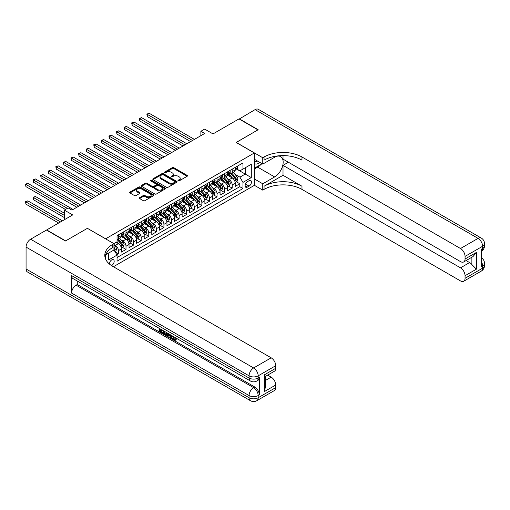<?xml version="1.0" encoding="UTF-8"?>
<svg xmlns="http://www.w3.org/2000/svg" width="510" height="510" viewBox="0 0 510 510"><rect width="100%" height="100%" fill="white"/><g stroke="black" fill="none" stroke-linecap="round" stroke-linejoin="round"><path stroke-width="0.76" d="M178.207 180.827A0.739 0.427 0 0 0 179.252 180.827L187.164 176.262A1.052 0.606 0 0 0 187.47 175.829A1.052 0.606 0 0 0 187.164 175.402L173.763 167.662A1.052 0.606 0 0 0 172.272 167.662L164.36 172.233A0.739 0.427 0 0 0 165.406 172.833L166.426 172.24A3.372 1.944 0 0 1 171.194 172.24L172.31 172.89A3.372 1.944 0 0 1 173.298 174.261A3.372 1.944 0 0 1 172.31 175.638L171.284 176.23A0.739 0.427 0 0 0 172.329 176.83L173.349 176.243A3.372 1.944 0 0 1 178.117 176.243L179.233 176.887A3.372 1.944 0 0 1 180.221 178.258A3.372 1.944 0 0 1 179.233 179.635L178.207 180.228A0.739 0.427 0 0 0 178.207 180.827L178.207 180.228M111.543 265.614A3.43 1.983 120 0 0 111.741 265.512A3.43 1.983 120 0 0 113.985 262.484A3.43 1.983 120 0 0 113.456 259.737A3.43 1.983 120 0 0 111.741 259.902A3.43 1.983 120 0 0 109.318 263.95M139.587 197.67A1.052 0.606 0 0 0 139.281 198.097A1.052 0.606 0 0 0 139.587 198.53L143.348 200.698A1.052 0.606 0 0 0 144.834 200.698L153.618 195.623A1.052 0.606 0 0 0 153.931 195.196A1.052 0.606 0 0 0 153.618 194.769L140.218 187.03A1.052 0.606 0 0 0 138.733 187.03L129.948 192.104A1.052 0.606 0 0 0 129.636 192.531A1.052 0.606 0 0 0 129.948 192.958L134.487 195.585A1.052 0.606 0 0 0 135.979 195.585L139.734 193.411A1.052 0.606 0 0 0 140.046 192.984A1.052 0.606 0 0 0 139.734 192.55L137.483 191.25A2.818 1.626 0 0 1 136.661 190.102A2.818 1.626 0 0 1 138.395 188.598A2.818 1.626 0 0 1 141.468 188.955L150.291 194.049A2.818 1.626 0 0 1 151.113 195.196A2.818 1.626 0 0 1 149.373 196.701A2.818 1.626 0 0 1 146.306 196.344L144.834 195.496A1.052 0.606 0 0 0 143.348 195.496L139.587 197.67L139.587 198.53M87.471 228.372L105.672 238.795L254.343 152.962L236.136 142.456L257.945 129.865L238.98 118.913L213.001 133.913L204.657 129.1L200.87 131.287L204.657 133.48L71.923 210.114L68.13 207.921L64.337 210.114L64.337 219.746M87.471 228.289L65.662 240.879L46.703 229.927L72.681 214.933L64.337 210.114M166.502 187.329A1.052 0.606 0 0 0 167.988 187.329L176.779 182.255A1.052 0.606 0 0 0 177.085 181.828A1.052 0.606 0 0 0 176.779 181.401L163.372 173.661A1.052 0.606 0 0 0 161.887 173.661L153.102 178.736A1.052 0.606 0 0 0 152.79 179.163A1.052 0.606 0 0 0 153.102 179.59L166.502 187.329M150.826 180.986A0.739 0.427 0 0 1 151.572 181.095L151.572 180.215L165.195 188.082A1.052 0.606 0 0 1 165.508 188.515A1.052 0.606 0 0 1 165.195 188.942L156.411 194.017A1.052 0.606 0 0 1 154.925 194.017L141.525 186.277L145.28 184.123L145.28 183.249L141.525 185.417A1.052 0.606 0 0 0 141.213 185.85A1.052 0.606 0 0 0 141.525 186.277L141.525 185.417M145.28 184.123A1.052 0.606 0 0 1 146.772 184.123L146.772 183.249A1.052 0.606 0 0 0 145.28 183.249M146.772 183.249L152.209 186.386A1.052 0.606 0 0 0 153.695 186.386L156.188 184.945A1.052 0.606 0 0 0 156.5 184.512A1.052 0.606 0 0 0 156.188 184.084L150.533 180.82A0.739 0.427 0 0 1 151.572 180.215M116.841 254.726L118.416 253.821L115.266 251.997M113.94 244.532L115.381 245.367A4.29 2.48 60 0 1 118.416 250.62L121.45 248.867L121.45 252.067L126.002 249.441L122.553 247.446M121.061 239.885L122.967 240.988A4.29 2.48 60 0 1 126.002 246.241L129.036 244.488L129.036 247.688L133.588 245.061L130.139 243.066M128.648 235.505L130.554 236.608A4.29 2.48 60 0 1 133.588 241.861L136.623 240.108L136.623 243.308L141.174 240.682L137.719 238.686M136.234 231.126L138.14 232.228A4.29 2.48 60 0 1 141.174 237.481L144.209 235.735L144.209 238.929L148.761 236.302L145.305 234.307M143.82 226.752L145.726 227.849A4.29 2.48 60 0 1 148.761 233.102L151.789 231.355L151.789 234.549L156.34 231.922L152.892 229.927M151.406 222.373L153.306 223.469A4.29 2.48 60 0 1 156.34 228.722L159.375 226.976L159.375 230.169L163.927 227.543L160.478 225.547M158.986 217.993L160.892 219.09A4.29 2.48 60 0 1 163.927 224.343L166.961 222.596L166.961 225.79L171.513 223.163L168.064 221.168M166.572 213.613L168.478 214.71A4.29 2.48 60 0 1 171.513 219.969L174.547 218.216L174.547 221.41L179.099 218.784L175.644 216.795M174.159 209.234L176.065 210.33A4.29 2.48 60 0 1 179.099 215.59L182.134 213.837L182.134 217.03L186.685 214.404L183.23 212.415M181.745 204.854L183.651 205.951A4.29 2.48 60 0 1 186.685 211.21L189.72 209.457L189.72 212.651L194.265 210.024L190.816 208.035M189.331 200.475L191.231 201.571A4.29 2.48 60 0 1 194.265 206.83L197.3 205.077L197.3 208.271L201.852 205.645L198.403 203.656M196.917 196.095L198.817 197.191A4.29 2.48 60 0 1 201.852 202.451L204.886 200.698L204.886 203.892L209.438 201.265L205.989 199.276M204.497 191.715L206.403 192.818A4.29 2.48 60 0 1 209.438 198.071L212.472 196.318L212.472 199.518L217.024 196.885L213.569 194.897M212.083 187.336L213.99 188.439A4.29 2.48 60 0 1 217.024 193.692L220.059 191.938L220.059 195.139L224.61 192.506L221.155 190.517M219.67 182.956L221.576 184.059A4.29 2.48 60 0 1 224.61 189.312L227.645 187.559L227.645 190.759L232.197 188.133L232.197 184.932A4.29 2.48 -120 0 0 229.162 179.679L227.256 178.576M228.741 186.137L232.197 188.133M121.45 248.867A4.29 2.48 -120 0 0 118.416 243.614L116.14 242.301M129.036 244.488A4.29 2.48 -120 0 0 126.002 239.235L121.31 236.525M136.623 240.108A4.29 2.48 -120 0 0 133.588 234.855L128.896 232.146M144.209 235.735A4.29 2.48 -120 0 0 141.174 230.475L136.482 227.766M151.789 231.355A4.29 2.48 -120 0 0 148.761 226.096L144.069 223.386M159.375 226.976A4.29 2.48 -120 0 0 156.34 221.716L151.655 219.007M166.961 222.596A4.29 2.48 -120 0 0 163.927 217.337L159.235 214.633M174.547 218.216A4.29 2.48 -120 0 0 171.513 212.957L166.821 210.254M182.134 213.837A4.29 2.48 -120 0 0 179.099 208.584L174.407 205.874M189.72 209.457A4.29 2.48 -120 0 0 186.685 204.204L181.994 201.495M197.3 205.077A4.29 2.48 -120 0 0 194.265 199.824L189.58 197.115M204.886 200.698A4.29 2.48 -120 0 0 201.852 195.445L197.16 192.735M212.472 196.318A4.29 2.48 -120 0 0 209.438 191.065L204.746 188.356M220.059 191.938A4.29 2.48 -120 0 0 217.024 186.685L212.332 183.976M227.645 187.559A4.29 2.48 -120 0 0 224.61 182.306L219.918 179.596M249.109 180.687L247.439 181.649A3.328 1.919 120 0 0 245.265 184.582A3.328 1.919 120 0 0 245.775 187.246A3.328 1.919 120 0 0 247.439 187.081L249.109 186.118A3.328 1.919 120 0 0 251.283 183.186A3.328 1.919 120 0 0 250.773 180.521A3.328 1.919 120 0 0 249.109 180.687M105.672 259.278L105.672 254.783M113.411 266.736L254.343 185.372L254.343 152.962M113.94 249.874L117.051 255.089L117.051 261.216L242.964 188.522L242.964 182.395L239.929 177.136L234.842 174.197M117.051 255.089L108.707 259.902L108.707 253.03M113.864 243.614L117.051 241.772L117.051 235.645L242.964 162.951L242.964 169.078L251.309 164.265L251.309 177.576L242.964 182.395M122.929 234.657L122.967 234.683A4.29 2.48 60 0 0 125.116 234.893L128.15 233.14A4.29 2.48 -120 0 0 129.036 231.177L129.036 228.722M130.515 230.278L130.554 230.303A4.29 2.48 60 0 0 132.696 230.514L135.73 228.76A4.29 2.48 -120 0 0 136.623 226.797L136.623 224.343M138.102 225.898L138.14 225.924A4.29 2.48 60 0 0 140.282 226.134L143.316 224.381A4.29 2.48 -120 0 0 144.209 222.417L144.209 219.963M145.681 221.518L145.726 221.544A4.29 2.48 60 0 0 147.868 221.754L150.903 220.001A4.29 2.48 -120 0 0 151.789 218.038L151.789 215.59M153.268 217.139L153.306 217.164A4.29 2.48 60 0 0 155.454 217.375L158.489 215.622A4.29 2.48 -120 0 0 159.375 213.658L159.375 211.21M160.854 212.759L160.892 212.785A4.29 2.48 60 0 0 163.041 212.995L166.075 211.248A4.29 2.48 -120 0 0 166.961 209.278L166.961 206.83M168.44 208.38L168.478 208.405A4.29 2.48 60 0 0 170.627 208.615L173.655 206.869A4.29 2.48 -120 0 0 174.547 204.899L174.547 202.451M176.026 204L176.065 204.025A4.29 2.48 60 0 0 178.207 204.236L181.241 202.489A4.29 2.48 -120 0 0 182.134 200.526L182.134 198.071M183.606 199.627L183.651 199.646A4.29 2.48 60 0 0 185.793 199.856L188.827 198.109A4.29 2.48 -120 0 0 189.72 196.146L189.72 193.692M191.193 195.247L191.231 195.266A4.29 2.48 60 0 0 193.379 195.483L196.414 193.73A4.29 2.48 -120 0 0 197.3 191.766L197.3 189.312M198.779 190.867L198.817 190.887A4.29 2.48 60 0 0 200.965 191.103L204 189.35A4.29 2.48 -120 0 0 204.886 187.387L204.886 184.932M206.365 186.488L206.403 186.507A4.29 2.48 60 0 0 208.552 186.724L211.586 184.971A4.29 2.48 -120 0 0 212.472 183.007L212.472 180.553M213.951 182.108L213.99 182.127A4.29 2.48 60 0 0 216.132 182.344L219.166 180.591A4.29 2.48 -120 0 0 220.059 178.627L220.059 176.173M221.538 177.729L221.576 177.748A4.29 2.48 60 0 0 223.718 177.965L226.752 176.211A4.29 2.48 -120 0 0 227.645 174.248L227.645 171.793M117.051 257.537L239.776 186.685L239.776 183.753L235.225 186.38L235.225 183.179A4.29 2.48 -120 0 0 232.197 177.926L227.505 175.217M229.117 173.349L229.162 173.374A4.29 2.48 -120 0 0 231.304 173.585A4.29 2.48 -120 0 0 232.197 171.621L232.197 169.167M231.304 173.585L234.339 171.832A4.29 2.48 -120 0 0 235.225 169.868L235.225 167.414M118.416 234.855L118.416 237.309A4.29 2.48 60 0 1 117.529 239.273A4.29 2.48 60 0 1 117.051 239.445M117.529 239.273L120.564 237.52A4.29 2.48 -120 0 0 121.45 235.556L121.45 233.102M126.002 230.475L126.002 232.93A4.29 2.48 60 0 1 125.116 234.893M133.588 226.096L133.588 228.55A4.29 2.48 60 0 1 132.696 230.514M141.174 221.716L141.174 224.17A4.29 2.48 60 0 1 140.282 226.134M148.761 217.337L148.761 219.791A4.29 2.48 60 0 1 147.868 221.754M156.34 212.957L156.34 215.411A4.29 2.48 60 0 1 155.454 217.375M163.927 208.577L163.927 211.032A4.29 2.48 60 0 1 163.041 212.995M171.513 204.204L171.513 206.652A4.29 2.48 60 0 1 170.627 208.615M179.099 199.824L179.099 202.272A4.29 2.48 60 0 1 178.207 204.236M186.685 195.445L186.685 197.893A4.29 2.48 60 0 1 185.793 199.856M194.265 191.065L194.265 193.513A4.29 2.48 60 0 1 193.379 195.483M201.852 186.685L201.852 189.133A4.29 2.48 60 0 1 200.965 191.103M209.438 182.306L209.438 184.76A4.29 2.48 60 0 1 208.552 186.724M217.024 177.926L217.024 180.381A4.29 2.48 60 0 1 216.132 182.344M224.61 173.547L224.61 176.001A4.29 2.48 60 0 1 223.718 177.965M224.61 189.312L224.61 192.506M217.024 193.692L217.024 196.885M209.438 198.071L209.438 201.265M201.852 202.451L201.852 205.645M194.265 206.83L194.265 210.024M186.685 211.21L186.685 214.404M179.099 215.59L179.099 218.784M171.513 219.969L171.513 223.163M163.927 224.343L163.927 227.543M156.34 228.722L156.34 231.922M148.761 233.102L148.761 236.302M141.174 237.481L141.174 240.682M133.588 241.861L133.588 245.061M126.002 246.241L126.002 249.441M118.416 250.62L118.416 253.821M239.929 177.136L245.24 174.069L245.24 167.764L251.309 164.265M236.551 169.059L251.309 177.576M236.704 168.969L239.929 170.831L242.964 169.078M200.87 131.287L200.87 135.666M236.328 181.758L239.776 183.753M239.776 186.685L242.964 188.522M178.506 180.935L179.233 180.514A3.372 1.944 0 0 0 180.221 179.137L180.221 178.258M173.298 174.261L173.298 175.14A3.372 1.944 0 0 1 172.31 176.511L171.577 176.938M187.151 176.269L173.763 168.542A1.052 0.606 0 0 0 172.272 168.542L164.653 172.935M176.76 182.268L163.372 174.535A1.052 0.606 0 0 0 161.887 174.535L153.115 179.603M174.917 182.127A0.739 0.427 0 0 0 174.917 181.528L163.149 174.739A0.739 0.427 0 0 0 162.11 174.739L161.026 175.357A3.372 1.944 0 0 0 160.044 176.734A3.372 1.944 0 0 0 161.026 178.111L169.071 182.752A3.372 1.944 0 0 0 173.833 182.752L174.917 182.127L174.917 183.007A0.739 0.427 0 0 0 175.128 182.701L175.128 181.828M160.044 176.734L160.044 177.608A3.372 1.944 0 0 0 161.026 178.984L161.026 178.111M174.917 183.007L173.833 183.625A3.372 1.944 0 0 1 169.071 183.625L161.026 178.984M146.772 184.123L152.209 187.259A1.052 0.606 0 0 0 153.695 187.259L156.188 185.819A1.052 0.606 0 0 0 156.5 185.391L156.5 184.512M151.572 181.095L165.183 188.949M157.845 189.643A2.818 1.626 0 0 0 160.918 189.994A2.818 1.626 0 0 0 162.652 188.49A2.818 1.626 0 0 0 161.829 187.342L158.718 185.544A1.052 0.606 0 0 0 157.233 185.544L154.74 186.985A1.052 0.606 0 0 0 154.428 187.419A1.052 0.606 0 0 0 154.74 187.846L157.845 189.643L157.845 190.517A2.818 1.626 0 0 0 160.918 190.867A2.818 1.626 0 0 0 162.652 189.369L162.652 188.49M154.428 187.419L154.428 188.292A1.052 0.606 0 0 0 154.74 188.719L154.74 187.846M157.845 190.517L154.74 188.719M151.113 195.196L151.113 196.069A2.818 1.626 0 0 1 149.373 197.574A2.818 1.626 0 0 1 146.306 197.223L144.834 196.375A1.052 0.606 0 0 0 143.348 196.375L139.6 198.537M136.661 190.102L136.661 190.976A2.818 1.626 0 0 0 137.483 192.13L137.483 191.25M139.721 193.417L137.483 192.13M153.606 195.636L140.218 187.903A1.052 0.606 0 0 0 138.733 187.903L129.961 192.971L129.948 192.104M235.161 182.427L237.124 181.299L237.883 179.106A2.843 1.638 -120 0 0 236.774 176.441L233.312 172.425M232.617 178.2L228.652 173.617M230.361 176.868L228.059 174.203A6.808 3.933 -120 0 0 227.849 173.967M147.275 134.066L175.459 150.335L132.109 125.307L132.109 123.12L134.002 122.024L179.252 148.149M230.915 173.738L234.422 177.799A2.843 1.638 60 0 1 235.435 179.756C235.862 180.33 236.168 180.151 236.347 179.227A2.843 1.638 -120 0 0 235.333 177.27L231.865 173.26M231.126 173.674L234.893 178.035A1.447 0.835 60 0 1 235.257 178.602L236.347 179.227M235.435 179.756L235.645 180.094M237.239 166.254L237.883 167.369A2.843 1.638 60 0 1 237.297 168.631L235.849 169.46A2.843 1.638 -120 0 0 236.347 168.804L236.289 168.555M192.525 140.486L147.282 114.361L149.175 113.265L194.418 139.389M235.32 169.594L235.333 169.594A2.843 1.638 -120 0 0 235.849 169.46M235.983 168.593L236.347 168.804L235.435 169.333A2.843 1.638 60 0 1 235.225 169.734M190.625 141.576L147.282 116.554L147.282 114.361L146.861 114.119L149.175 113.265M147.282 116.554L146.861 114.119M254.343 163.289A6.974 4.023 120 0 0 255.937 164.067A6.974 4.023 120 0 0 259.794 162.371M254.343 160.389A4.775 2.754 120 0 0 255.115 161.332A4.775 2.754 120 0 0 255.816 161.549A4.775 2.754 120 0 0 257.537 161.071M262.153 163.735L254.343 168.249M239.209 119.047L255.064 109.631L478.061 238.38A6.439 3.717 120 0 1 481.281 238.062A6.439 6.439 0 0 1 484.5 243.633A6.439 3.717 180 0 1 482.613 246.266L465.056 256.402A6.439 3.717 -120 0 0 460.504 248.517L478.061 238.38A6.439 3.717 60 0 1 482.613 246.266L482.613 248.453L481.478 249.109L481.478 266.628L482.613 265.971L482.613 268.158A6.439 3.717 60 0 1 481.281 271.103L463.724 281.246A6.439 3.717 -120 0 0 465.056 278.301L482.613 268.158A6.439 3.717 0 0 0 484.5 265.531A6.439 6.439 0 0 1 481.281 271.103M239.209 118.785L258.175 129.731L236.213 142.5M254.343 178.933L262.758 183.791L274.635 176.938A12.068 6.968 120 0 0 282.514 166.305A12.068 6.968 120 0 0 280.666 156.634A12.068 6.968 120 0 0 274.635 157.233L262.758 164.086L262.758 157.737L264.052 156.991A26.82 15.485 180 0 1 301.977 156.991L460.504 248.517M262.758 183.791L262.758 190.147L264.052 189.401A26.82 15.485 180 0 1 301.977 189.401L460.504 280.927A6.439 3.717 -120 0 0 463.724 281.246M283.012 175.3L264.052 186.246A26.82 15.485 180 0 1 301.977 186.246L283.012 175.3L283.012 165.355L288.399 162.25M283.012 155.614L283.012 159.139L460.504 261.611A6.439 3.717 -120 0 0 463.724 261.93A6.439 3.717 -120 0 0 465.056 258.984L476.436 252.418L476.436 269.146L471.884 264.594L471.884 257.219M476.436 269.146L465.056 275.712L465.056 278.301M465.056 275.712A6.439 3.717 -120 0 0 460.504 267.833L469.608 262.573A6.439 3.717 60 0 1 471.884 264.594M283.012 165.355L460.504 267.833M255.064 109.631A6.439 3.717 -60 0 1 258.283 109.312L481.281 238.062M254.343 159.228L262.758 164.086M236.213 142.411L262.758 157.737M254.343 185.283L262.758 190.147M465.056 256.402L465.056 258.984M466.108 260.553L469.608 262.573M264.052 156.991L264.052 160.146A26.82 15.485 180 0 1 301.977 160.146L301.977 156.991M463.724 261.93L473.031 256.555L476.436 252.418M260.986 164.411A12.068 6.968 -60 0 1 257.639 167.133L254.343 169.04M173.043 336.288L174.452 339.233L174.981 339.418M172.501 336.001L173.846 339.583L174.732 339.692L175.727 338.653L176.371 339.195L175.23 340.399L173.904 340.221C172.507 339.271 171.806 337.958 171.793 336.268L171.844 335.625M168.784 335.586L167.886 336.683L167.203 336.288L168.357 333.61M171.245 335.274L172.15 338.442L171.545 338.793L170.863 338.398L170.346 336.485L168.402 335.363L167.886 336.683M160.325 329.887L160.325 331.009L163.009 332.558L163.009 333.164L162.403 333.514L159.075 331.596L159.075 328.255M162.715 330.353L162.11 330.92L159.719 329.536L159.719 331.36L160.325 331.009M71.578 275.559L249.071 378.031A6.439 3.717 120 0 0 250.404 380.983L72.911 278.505A6.439 3.717 -60 0 1 71.578 275.559L71.578 293.078A6.439 3.717 -60 0 1 76.13 285.192L77.265 284.535L254.758 387.014A6.439 3.717 60 0 1 259.309 394.893L259.309 377.375A6.439 3.717 60 0 1 257.977 380.326L256.842 380.983A6.439 3.717 -120 0 0 258.175 378.031L259.309 377.375M77.265 284.535L77.265 281.023M167.618 333.183L166.987 334.904L166.381 335.255L164.909 334.962L163.276 334.018L163.276 330.678M65.433 241.007L87.395 228.333L113.94 243.659L112.653 244.405A26.82 15.485 -0 0 0 104.799 255.351A26.82 15.485 -0 0 0 112.653 266.296L271.18 357.822A6.439 3.717 60 0 1 275.731 365.708L258.175 375.844L258.175 378.031A6.439 3.717 -0 0 1 249.071 378.031L249.071 375.844L26.067 247.095A6.439 3.717 -60 0 1 30.619 239.215L46.474 230.061L65.433 241.007M113.94 243.659L113.94 250.008L105.557 254.847M264.352 374.856L265.296 376.284L265.296 387.536L264.352 391.591L264.352 374.856L275.731 368.29L275.731 365.708M275.731 368.29A6.439 3.717 60 0 1 274.399 371.235L265.296 376.488M26.067 268.993L249.071 397.743A6.439 3.717 120 0 0 250.404 400.688L27.4 271.938A6.439 3.717 -60 0 1 26.067 268.993L26.067 247.095M267.68 375.118L271.18 377.139A6.439 3.717 60 0 1 275.731 385.018L264.352 391.591M259.309 394.893L258.175 395.55L258.175 397.743L275.731 387.6L275.731 385.018M275.731 387.6A6.439 3.717 60 0 1 274.399 390.552L256.842 400.688A6.439 3.717 -120 0 0 258.175 397.743A6.439 3.717 -0 0 1 249.071 397.743L249.071 395.55L71.578 293.078M112.653 244.405L112.653 247.554A26.82 15.485 -0 0 0 104.939 256.925M159.719 331.36L162.403 332.909L163.009 332.558M162.403 332.909L162.403 333.514M159.719 328.625L162.378 330.161M162.11 330.314L162.11 330.92M166.961 332.807L166.381 335.255M163.92 331.047L163.92 333.782L165.935 334.573L166.324 332.437M167.012 333.521L167.605 333.177M164.526 331.398L164.526 333.432L166.54 334.222M163.92 333.782L164.526 333.432M164.858 334.324L165.463 333.974M170.397 334.789L171.545 338.793M168.957 333.954L168.6 334.866L170.149 335.765L169.792 334.439M169.339 334.178L169.926 334.936M168.6 334.866L169.205 334.515M173.846 339.583L174.452 339.233M172.437 336.638L173.017 336.3M175.121 339.003L175.765 339.545L176.371 339.195M175.765 339.545L175.23 340.399M227.581 186.807L229.538 185.678L230.297 183.485A2.843 1.638 -120 0 0 229.188 180.82L225.726 176.804M225.031 182.58L221.066 177.996M222.774 181.248L220.479 178.583A6.808 3.933 -120 0 0 220.269 178.347M139.695 138.446L167.873 154.715L124.523 129.687L124.523 127.5L126.423 126.403L171.666 152.528M223.335 178.117L226.842 182.178A2.843 1.638 60 0 1 227.849 184.135C228.282 184.703 228.582 184.531 228.76 183.606A2.843 1.638 -120 0 0 227.747 181.649L224.285 177.639M223.539 178.054L227.307 182.414A1.447 0.835 60 0 1 227.67 182.982L228.76 183.606M227.849 184.135L228.059 184.473M219.995 191.186L221.952 190.058L222.711 187.865A2.843 1.638 -120 0 0 221.608 185.2L218.14 181.184M217.445 186.96L213.486 182.376M215.188 185.627L212.893 182.962A6.808 3.933 -120 0 0 212.683 182.727M132.109 142.825L160.287 159.094L116.937 134.066L116.937 131.88L118.836 130.783L164.08 156.908M215.749 182.497L219.255 186.558A2.843 1.638 60 0 1 220.269 188.515C220.696 189.083 220.996 188.91 221.174 187.986A2.843 1.638 -120 0 0 220.161 186.029L216.699 182.019M215.953 182.433L219.721 186.794A1.447 0.835 60 0 1 220.084 187.355L221.174 187.986M220.269 188.515L220.473 188.853M212.409 195.566L214.366 194.438L215.124 192.244A2.843 1.638 -120 0 0 214.022 189.58L210.553 185.563M209.859 191.339L205.9 186.756M207.608 190.007L205.307 187.342A6.808 3.933 -120 0 0 205.096 187.106M124.523 147.205L152.7 163.474L109.35 138.446L109.35 136.259L111.25 135.163L156.493 161.287M208.163 186.877L211.669 190.931A2.843 1.638 60 0 1 212.683 192.895C213.11 193.462 213.409 193.29 213.594 192.366A2.843 1.638 -120 0 0 212.581 190.409L209.113 186.399M208.367 186.807L212.134 191.173A1.447 0.835 60 0 1 212.498 191.734L213.594 192.366M212.683 192.895L212.887 193.233M204.822 199.945L206.786 198.817L207.544 196.624A2.843 1.638 -120 0 0 206.435 193.953L202.967 189.943M202.272 195.719L198.313 191.135M200.022 194.386L197.721 191.722A6.808 3.933 -120 0 0 197.51 191.486M116.937 151.585L145.114 167.854L101.77 142.825L101.77 140.639L103.664 139.542L148.907 165.667M200.577 191.256L204.083 195.311A2.843 1.638 60 0 1 205.096 197.274C205.524 197.842 205.83 197.67 206.008 196.745A2.843 1.638 -120 0 0 204.994 194.788L201.526 190.778M200.787 191.186L204.548 195.547A1.447 0.835 60 0 1 204.918 196.114L206.008 196.745M205.096 197.274L205.3 197.606M229.653 170.633L230.297 171.749A2.843 1.638 60 0 1 229.71 173.011L228.27 173.84A2.843 1.638 -120 0 0 228.76 173.183L228.703 172.935M184.939 144.865L139.695 118.741L141.589 117.644L186.832 143.769M227.734 173.974L227.747 173.974A2.843 1.638 -120 0 0 228.27 173.84M228.397 172.973L228.76 173.183L227.849 173.712A2.843 1.638 60 0 1 227.645 174.114M183.039 145.956L139.695 120.927L139.695 118.741L139.275 118.498L141.589 117.644M139.695 120.927L139.275 118.498M222.067 175.013L222.711 176.128A2.843 1.638 60 0 1 222.124 177.391L220.683 178.219A2.843 1.638 -120 0 0 221.174 177.563L221.117 177.314M177.352 149.245L131.688 122.878L134.002 122.024M220.154 178.353L220.161 178.353A2.843 1.638 -120 0 0 220.683 178.219M220.811 177.352L221.174 177.563L220.269 178.092A2.843 1.638 60 0 1 220.059 178.494M132.109 125.307L131.688 122.878M214.48 179.392L215.124 180.508A2.843 1.638 60 0 1 214.538 181.764L213.097 182.599A2.843 1.638 -120 0 0 213.594 181.942L213.531 181.694M169.766 153.618L124.108 127.258L126.423 126.403M212.568 182.733L212.581 182.733A2.843 1.638 -120 0 0 213.097 182.599M213.225 181.732L213.594 181.942L212.683 182.472A2.843 1.638 60 0 1 212.472 182.873M124.523 129.687L124.108 127.258M206.894 183.772L207.544 184.888A2.843 1.638 60 0 1 206.952 186.144L205.511 186.979A2.843 1.638 -120 0 0 206.008 186.322L205.944 186.073M162.18 157.998L116.522 131.637L118.836 130.783M204.982 187.113L204.994 187.113A2.843 1.638 -120 0 0 205.511 186.979M205.638 186.112L206.008 186.322L205.096 186.851A2.843 1.638 60 0 1 204.886 187.253M116.937 134.066L116.522 131.637M197.236 204.325L199.2 203.197L199.958 201.004A2.843 1.638 -120 0 0 198.849 198.333L195.381 194.323M194.692 200.098L190.727 195.515M192.436 198.766L190.134 196.101A6.808 3.933 -120 0 0 189.924 195.865M109.35 155.964L137.534 172.233L94.184 147.205L94.184 145.018L96.078 143.922L141.321 170.04M192.99 195.636L196.497 199.69A2.843 1.638 60 0 1 197.51 201.654C197.937 202.221 198.243 202.049 198.422 201.125A2.843 1.638 -120 0 0 197.408 199.168L193.94 195.158M193.201 195.566L196.968 199.926A1.447 0.835 60 0 1 197.332 200.494L198.422 201.125M197.51 201.654L197.721 201.985M199.314 188.152L199.958 189.267A2.843 1.638 60 0 1 199.365 190.523L197.925 191.358A2.843 1.638 -120 0 0 198.422 190.702L198.364 190.453M154.6 162.378L108.936 136.017L111.25 135.163M197.395 191.492L197.408 191.492A2.843 1.638 -120 0 0 197.925 191.358M198.052 190.491L198.422 190.702L197.51 191.231A2.843 1.638 60 0 1 197.3 191.632M109.35 138.446L108.936 136.017M189.656 208.705L191.613 207.576L192.372 205.383A2.843 1.638 -120 0 0 191.263 202.712L187.801 198.702M187.106 204.478L183.141 199.894M184.849 203.146L182.554 200.481A6.808 3.933 -120 0 0 182.338 200.245M101.77 160.344L129.948 176.613L86.598 151.585L86.598 149.398L88.491 148.302L133.741 174.42M185.41 200.016L188.91 204.07A2.843 1.638 60 0 1 189.924 206.027C190.351 206.601 190.657 206.429 190.836 205.505A2.843 1.638 -120 0 0 189.822 203.547L186.36 199.531M185.614 199.945L189.382 204.306A1.447 0.835 60 0 1 189.745 204.873L190.836 205.505M189.924 206.027L190.134 206.365M191.728 192.531L192.372 193.647A2.843 1.638 60 0 1 191.785 194.903L190.345 195.738A2.843 1.638 -120 0 0 190.836 195.081L190.778 194.833M147.014 166.757L101.35 140.397L103.664 139.542M189.809 195.872L189.822 195.872A2.843 1.638 -120 0 0 190.345 195.738M190.472 194.871L190.836 195.081L189.924 195.61A2.843 1.638 60 0 1 189.72 196.012M101.77 142.825L101.35 140.397M182.07 213.084L184.027 211.95L184.786 209.763A2.843 1.638 -120 0 0 183.676 207.092L180.215 203.082M179.52 208.858L175.561 204.274M177.263 207.525L174.968 204.861A6.808 3.933 -120 0 0 174.758 204.625M94.184 164.724L122.362 180.993L79.012 155.964L79.012 153.771L80.911 152.681L126.155 178.8M177.824 204.395L181.33 208.45A2.843 1.638 60 0 1 182.344 210.407C182.771 210.981 183.071 210.808 183.249 209.884A2.843 1.638 -120 0 0 182.236 207.927L178.774 203.911M178.028 204.325L181.796 208.686A1.447 0.835 60 0 1 182.159 209.253L183.249 209.884M182.344 210.407L182.548 210.745M184.142 196.911L184.786 198.027A2.843 1.638 60 0 1 184.199 199.282L182.758 200.118A2.843 1.638 -120 0 0 183.249 199.461L183.192 199.206M139.428 171.137L93.764 144.776L96.078 143.922M182.229 200.251L182.236 200.251A2.843 1.638 -120 0 0 182.758 200.118M182.886 199.251L183.249 199.461L182.344 199.984A2.843 1.638 60 0 1 182.134 200.392M94.184 147.205L93.764 144.776M174.484 217.464L176.441 216.329L177.199 214.143A2.843 1.638 -120 0 0 176.097 211.471L172.629 207.462M171.934 213.237L167.975 208.654M169.683 211.899L167.382 209.24A6.808 3.933 -120 0 0 167.172 209.004M86.598 169.103L114.775 185.372L71.425 160.344L71.425 158.151L73.325 157.061L118.569 183.179M170.238 208.775L173.744 212.829A2.843 1.638 60 0 1 174.758 214.786C175.185 215.36 175.485 215.188 175.669 214.264A2.843 1.638 -120 0 0 174.656 212.307L171.188 208.29M170.442 208.705L174.21 213.065A1.447 0.835 60 0 1 174.573 213.633L175.669 214.264M174.758 214.786L174.962 215.124M176.556 201.291L177.199 202.406A2.843 1.638 60 0 1 176.613 203.662L175.172 204.497A2.843 1.638 -120 0 0 175.669 203.841L175.606 203.586M131.841 175.516L86.184 149.156L88.491 148.302M174.643 204.631L174.656 204.631A2.843 1.638 -120 0 0 175.172 204.497M175.3 203.63L175.669 203.841L174.758 204.363A2.843 1.638 60 0 1 174.547 204.771M86.598 151.585L86.184 149.156M166.898 221.844L168.861 220.709L169.613 218.522A2.843 1.638 -120 0 0 168.51 215.851L165.042 211.841M164.347 217.617L160.389 213.033M162.097 216.278L159.796 213.62A6.808 3.933 -120 0 0 159.585 213.384M79.012 173.483L107.189 189.752L63.846 164.724L63.846 162.531L65.739 161.44L110.982 187.559M162.652 213.148L166.158 217.209A2.843 1.638 60 0 1 167.172 219.166C167.599 219.74 167.905 219.561 168.083 218.643A2.843 1.638 -120 0 0 167.07 216.686L163.602 212.67M162.856 213.084L166.623 217.445A1.447 0.835 60 0 1 166.993 218.012L168.083 218.643M167.172 219.166L167.376 219.504M168.969 205.67L169.613 206.786A2.843 1.638 60 0 1 169.027 208.042L167.586 208.877A2.843 1.638 -120 0 0 168.083 208.22L168.019 207.965M124.255 179.896L78.597 153.535L80.911 152.681M167.057 209.011L167.07 209.011A2.843 1.638 -120 0 0 167.586 208.877M167.713 208.01L168.083 208.22L167.172 208.743A2.843 1.638 60 0 1 166.961 209.151M79.012 155.964L78.597 153.535M159.311 226.223L161.275 225.088L162.033 222.902A2.843 1.638 -120 0 0 160.924 220.231L157.456 216.221M156.761 221.997L152.802 217.407M154.511 220.658L152.209 217.999A6.808 3.933 -120 0 0 151.999 217.764M71.425 177.862L99.603 194.131L56.259 169.103L56.259 166.91L58.153 165.82L103.396 191.938M155.065 217.528L158.572 221.589A2.843 1.638 60 0 1 159.585 223.546C160.012 224.119 160.318 223.941 160.497 223.023A2.843 1.638 -120 0 0 159.483 221.066L156.015 217.05M155.276 217.464L159.037 221.824A1.447 0.835 60 0 1 159.407 222.392L160.497 223.023M159.585 223.546L159.796 223.884M161.389 210.05L162.033 211.165A2.843 1.638 60 0 1 161.44 212.421L160 213.256A2.843 1.638 -120 0 0 160.497 212.6L160.44 212.345M116.675 184.276L71.011 157.915L73.325 157.061M159.471 213.384L159.483 213.384A2.843 1.638 -120 0 0 160 213.256M160.127 212.389L160.497 212.6L159.585 213.123A2.843 1.638 60 0 1 159.375 213.531M71.425 160.344L71.011 157.915M151.725 230.603L153.689 229.468L154.447 227.281A2.843 1.638 -120 0 0 153.338 224.61L149.876 220.601M149.181 226.376L145.216 221.786M146.925 225.037L144.623 222.379A6.808 3.933 -120 0 0 144.413 222.143M63.846 182.242L92.023 198.511L48.673 173.483L48.673 171.29L50.566 170.193L95.816 196.318M147.479 221.907L150.986 225.968A2.843 1.638 60 0 1 151.999 227.925C152.426 228.499 152.732 228.321 152.911 227.403A2.843 1.638 -120 0 0 151.897 225.445L148.429 221.429M147.69 221.844L151.457 226.204A1.447 0.835 60 0 1 151.821 226.772L152.911 227.403M151.999 227.925L152.209 228.263M153.803 214.429L154.447 215.545A2.843 1.638 60 0 1 153.861 216.801L152.413 217.63A2.843 1.638 -120 0 0 152.911 216.98L152.853 216.724M109.089 188.655L63.425 162.295L65.739 161.44M151.884 217.764L151.897 217.764A2.843 1.638 -120 0 0 152.413 217.63M152.547 216.769L152.911 216.98L151.999 217.502A2.843 1.638 60 0 1 151.789 217.91M63.846 164.724L63.425 162.295M144.145 234.982L146.102 233.848L146.861 231.661A2.843 1.638 -120 0 0 145.752 228.99L142.29 224.98M141.595 230.756L137.636 226.166M139.338 229.417L137.043 226.759A6.808 3.933 -120 0 0 136.833 226.523M56.259 186.622L84.437 202.884L41.087 177.862L41.087 175.669L42.987 174.573L88.23 200.698M139.899 226.287L143.406 230.348A2.843 1.638 60 0 1 144.419 232.305C144.846 232.879 145.146 232.7 145.325 231.782A2.843 1.638 -120 0 0 144.311 229.819L140.849 225.809M140.103 226.223L143.871 230.584A1.447 0.835 60 0 1 144.234 231.151L145.325 231.782M144.419 232.305L144.623 232.643M146.217 218.803L146.861 219.925A2.843 1.638 60 0 1 146.274 221.181L144.834 222.009A2.843 1.638 -120 0 0 145.325 221.359L145.267 221.104M101.503 193.035L55.839 166.674L58.153 165.82M144.304 222.143L144.311 222.143A2.843 1.638 -120 0 0 144.834 222.009M144.961 221.142L145.325 221.359L144.419 221.882A2.843 1.638 60 0 1 144.209 222.29M56.259 169.103L55.839 166.674M136.559 239.362L138.516 238.227L139.275 236.041A2.843 1.638 -120 0 0 138.172 233.37L134.704 229.353M134.009 235.135L130.05 230.545M131.752 233.797L129.457 231.138A6.808 3.933 -120 0 0 129.247 230.896M48.673 190.995L76.851 207.264L33.501 182.242L33.501 180.049L35.4 178.953L80.644 205.077M132.313 230.667L135.819 234.727A2.843 1.638 60 0 1 136.833 236.685C137.26 237.258 137.56 237.08 137.738 236.162A2.843 1.638 -120 0 0 136.725 234.198L133.263 230.188M132.517 230.603L136.285 234.963A1.447 0.835 60 0 1 136.648 235.531L137.738 236.162M136.833 236.685L137.037 237.022M138.631 223.182L139.275 224.304A2.843 1.638 60 0 1 138.688 225.56L137.247 226.389A2.843 1.638 -120 0 0 137.738 225.739L137.681 225.484M93.916 197.415L48.252 171.048L50.566 170.193M136.718 226.523L136.725 226.523A2.843 1.638 -120 0 0 137.247 226.389M137.375 225.522L137.738 225.739L136.833 226.261A2.843 1.638 60 0 1 136.623 226.669M48.673 173.483L48.252 171.048M128.973 243.742L130.93 242.607L131.688 240.414A2.843 1.638 -120 0 0 130.585 237.749L127.117 233.733M126.423 239.515L122.464 234.925M124.172 238.176L121.871 235.518A6.808 3.933 -120 0 0 121.66 235.276M41.087 195.375L65.471 209.457L25.914 186.622L25.914 184.429L27.814 183.332L73.057 209.457M124.727 235.046L128.233 239.107A2.843 1.638 60 0 1 129.247 241.064C129.674 241.638 129.974 241.459 130.158 240.541A2.843 1.638 -120 0 0 129.145 238.578L125.677 234.568M124.931 234.982L128.698 239.343A1.447 0.835 60 0 1 129.062 239.91L130.158 240.541M129.247 241.064L129.451 241.402M131.044 227.562L131.688 228.678A2.843 1.638 60 0 1 131.102 229.94L129.661 230.769A2.843 1.638 -120 0 0 130.158 230.118L130.095 229.863M86.33 201.794L40.672 175.427L42.987 174.573M129.132 230.902L129.145 230.902A2.843 1.638 -120 0 0 129.661 230.769M129.789 229.902L130.158 230.118L129.247 230.641A2.843 1.638 60 0 1 129.036 231.043M41.087 177.862L40.672 175.427M121.386 248.115L123.35 246.987L124.108 244.794A2.843 1.638 -120 0 0 122.999 242.129L119.531 238.113M118.836 243.888L117.026 241.791M116.586 242.556L116.293 242.212M64.337 213.18L35.4 196.471L33.501 197.568L33.501 199.754L64.337 217.56M117.141 239.426L120.647 243.487A2.843 1.638 60 0 1 121.66 245.444C122.088 246.018 122.394 245.839 122.572 244.915A2.843 1.638 -120 0 0 121.558 242.958L118.09 238.948M117.351 239.362L121.112 243.723A1.447 0.835 60 0 1 121.482 244.29L122.572 244.915M121.66 245.444L121.871 245.782M33.501 199.754L33.086 197.325L64.337 215.367M33.086 197.325L35.4 196.471M123.458 231.942L124.108 233.057A2.843 1.638 60 0 1 123.516 234.319L122.075 235.148A2.843 1.638 -120 0 0 122.572 234.498L122.508 234.243M78.75 206.174L33.086 179.807L35.4 178.953M121.546 235.282L121.558 235.282A2.843 1.638 -120 0 0 122.075 235.148M122.202 234.281L122.572 234.498L121.66 235.021A2.843 1.638 60 0 1 121.45 235.422M33.501 182.242L33.086 179.807M115.12 251.736L115.764 251.366L116.522 249.173A2.843 1.638 -120 0 0 115.413 246.508L113.94 244.8M62.437 220.843L27.814 200.851L25.914 201.947L25.914 204.134L58.644 223.029M113.94 249.371A2.843 1.638 60 0 1 114.074 249.823C114.501 250.391 114.807 250.219 114.986 249.294A2.843 1.638 -120 0 0 113.972 247.337L113.94 247.305M114.074 249.823L114.285 250.161M25.914 204.134L25.5 201.705L60.543 221.939M25.5 201.705L27.814 200.851M67.371 208.36L25.5 184.186L27.814 183.332M25.914 186.622L25.5 184.186M115.381 245.367L118.416 243.614M122.967 240.988L126.002 239.235M130.554 236.608L133.588 234.855M138.14 232.228L141.174 230.475M145.726 227.849L148.761 226.096M153.306 223.469L156.34 221.716M160.892 219.09L163.927 217.337M168.478 214.71L171.513 212.957M176.065 210.33L179.099 208.584M183.651 205.951L186.685 204.204M191.231 201.571L194.265 199.824M198.817 197.191L201.852 195.445M206.403 192.818L209.438 191.065M213.99 188.439L217.024 186.685M221.576 184.059L224.61 182.306M229.162 179.679L232.197 177.926M232.197 171.621L235.225 169.868M118.416 237.309L121.45 235.556M126.002 232.93L129.036 231.177M133.588 228.55L136.623 226.797M141.174 224.17L144.209 222.417M148.761 219.791L151.789 218.038M156.34 215.411L159.375 213.658M163.927 211.032L166.961 209.278M171.513 206.652L174.547 204.899M179.099 202.272L182.134 200.526M186.685 197.893L189.72 196.146M194.265 193.513L197.3 191.766M201.852 189.133L204.886 187.387M209.438 184.76L212.472 183.007M217.024 180.381L220.059 178.627M224.61 176.001L227.645 174.248M232.197 184.932L235.225 183.179M245.469 184.014L249.109 186.118M245.087 185.723L247.439 187.081M179.233 180.514L179.233 179.635M171.284 176.83L171.284 176.23M172.31 176.511L172.31 175.638M164.36 172.833L164.36 172.233M172.272 168.542L172.272 167.662M173.763 168.542L173.763 167.662M187.164 176.262L187.164 175.402M153.102 179.59L153.102 178.736M161.887 174.535L161.887 173.661M163.372 174.535L163.372 173.661M176.779 182.255L176.779 181.401M169.071 183.625L169.071 182.752M173.833 183.625L173.833 182.752M152.209 187.259L152.209 186.386M153.695 187.259L153.695 186.386M156.188 185.819L156.188 184.945M165.195 188.942L165.195 188.082M143.348 196.375L143.348 195.496M144.834 196.375L144.834 195.496M146.306 197.223L146.306 196.344M139.734 193.411L139.734 192.55M138.733 187.903L138.733 187.03M140.218 187.903L140.218 187.03M153.618 195.623L153.618 194.769M234.727 180.973L237.864 179.163M235.333 177.27L236.774 176.441M233.07 178.576L234.422 177.799M237.864 167.337L235.225 168.861M264.052 186.246L264.052 189.401M301.977 186.246L301.977 189.401M481.478 261.84A6.439 3.717 60 0 1 482.613 265.971A6.439 3.717 180 0 0 484.5 263.345A6.439 6.439 0 0 0 481.478 257.888M482.613 248.453A6.439 3.717 60 0 1 481.478 251.271A6.439 6.439 0 0 0 484.5 245.826A6.439 3.717 0 0 1 482.613 248.453M257.639 167.133L274.635 176.938M30.619 239.215L253.623 367.959L271.18 357.822M76.13 285.192L253.623 387.67L254.758 387.014M265.296 380.53L271.18 377.139M253.623 367.959A6.439 3.717 120 0 0 249.071 375.844A6.439 3.717 180 0 0 258.175 375.844A6.439 3.717 -120 0 0 253.623 367.959M253.623 387.67A6.439 3.717 120 0 0 249.071 395.55A6.439 3.717 180 0 0 258.175 395.55A6.439 3.717 -120 0 0 253.623 387.67M227.148 185.353L230.278 183.543M227.747 181.649L229.188 180.82M225.484 182.956L226.842 182.178M219.561 189.733L222.691 187.922M220.161 186.029L221.608 185.2M217.897 187.336L219.255 186.558M211.975 194.112L215.105 192.302M212.581 190.409L214.022 189.58M210.311 191.715L211.669 190.931M204.389 198.492L207.525 196.681M204.994 194.788L206.435 193.953M202.725 196.095L204.083 195.311M230.278 171.717L227.645 173.241M222.691 176.097L220.059 177.62M215.105 180.476L212.472 182M207.525 184.856L204.886 186.38M196.803 202.865L199.939 201.061M197.408 199.168L198.849 198.333M195.145 200.475L196.497 199.69M199.939 189.235L197.3 190.759M189.223 207.245L192.353 205.441M189.822 203.547L191.263 202.712M187.559 204.854L188.91 204.07M192.353 193.615L189.72 195.139M181.636 211.624L184.767 209.82M182.236 207.927L183.676 207.092M179.973 209.234L181.33 208.45M184.767 197.995L182.134 199.518M174.05 216.004L177.18 214.2M174.656 212.307L176.097 211.471M172.386 213.613L173.744 212.829M177.18 202.374L174.547 203.892M166.464 220.384L169.601 218.573M167.07 216.686L168.51 215.851M164.8 217.993L166.158 217.209M169.601 206.754L166.961 208.271M158.878 224.763L162.014 222.953M159.483 221.066L160.924 220.231M157.214 222.373L158.572 221.589M162.014 211.134L159.375 212.651M151.291 229.143L154.428 227.333M151.897 225.445L153.338 224.61M149.634 226.752L150.986 225.968M154.428 215.513L151.789 217.03M143.712 233.523L146.842 231.712M144.311 229.819L145.752 228.99M142.048 231.132L143.406 230.348M146.842 219.886L144.209 221.41M136.125 237.902L139.255 236.092M136.725 234.198L138.172 233.37M134.461 235.512L135.819 234.727M139.255 224.266L136.623 225.79M128.539 242.282L131.669 240.471M129.145 238.578L130.585 237.749M126.875 239.891L128.233 239.107M131.669 228.646L129.036 230.169M120.953 246.661L124.089 244.851M121.558 242.958L122.999 242.129M119.289 244.264L120.647 243.487M124.089 233.025L121.45 234.549M114.38 250.455L116.503 249.231M113.972 247.337L115.413 246.508M113.94 248.695L114.986 249.294M484.5 263.345L484.5 265.531M484.5 243.633L484.5 245.826M250.404 380.983A6.439 6.439 0 0 0 256.842 380.983M250.404 400.688A6.439 6.439 0 0 0 256.842 400.688"/></g></svg>
